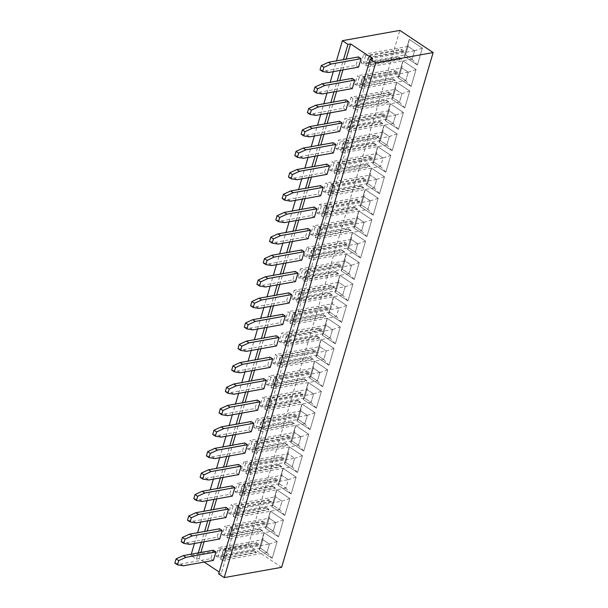 <?xml version="1.0" encoding="UTF-8"?>
<svg xmlns="http://www.w3.org/2000/svg" width="608" height="608" viewBox="0 0 608 608"><rect width="100%" height="100%" fill="white"/><g stroke="black" fill="none" stroke-linecap="round" stroke-linejoin="round"><path stroke-width="0.46" stroke-dasharray="3.04 2.28" d="M204.204 562.066L199.082 558.653L196.468 559.124L190.92 555.431L248.338 545.14L399.836 30.4M190.92 555.431L191.292 554.162M194.431 543.499L197.608 532.714M200.746 522.052L203.916 511.267M207.054 500.604L210.231 489.82M213.37 479.157L216.539 468.373M219.678 457.71L222.855 446.926M225.994 436.263L229.17 425.478M232.309 414.816L235.478 404.031M238.617 393.368L241.794 382.584M244.933 371.921L248.102 361.137M251.241 350.466L254.418 339.69M257.556 329.019L260.726 318.242M263.864 307.572L267.041 296.795M270.18 286.125L273.357 275.34M276.496 264.678L279.665 253.893M282.804 243.23L285.98 232.446M289.119 221.783L292.288 210.999M295.427 200.336L298.604 189.552M301.743 178.889L304.912 168.104M308.051 157.442L311.228 146.657M314.366 135.994L317.543 125.21M320.682 114.547L323.851 103.763M326.99 93.1L330.167 82.316M333.306 71.653L336.475 60.868M281.641 567.317L248.338 545.14M218.667 573.906L221.282 573.435L219.214 572.06M196.468 559.124L198.299 552.908M201.438 542.245L204.615 531.46M207.754 520.798L210.923 510.013M214.062 499.35L217.238 488.566M220.377 477.903L223.546 467.119M226.685 456.456L229.862 445.672M233.001 435.009L236.17 424.224M239.309 413.562L242.486 402.777M245.624 392.107L248.801 381.33M251.94 370.66L255.109 359.883M258.248 349.212L261.425 338.436M264.564 327.765L267.733 316.981M270.872 306.318L274.048 295.534M277.187 284.871L280.364 274.086M283.503 263.424L286.672 252.639M289.811 241.976L292.988 231.192M296.126 220.529L299.296 209.745M302.434 199.082L305.611 188.298M308.75 177.635L311.919 166.85M315.058 156.188L318.235 145.403M321.374 134.74L324.55 123.956M327.689 113.293L330.858 102.509M333.997 91.846L337.174 81.062M340.313 70.399L343.482 59.614M402.944 60.846L416.054 69.578L411.084 86.465L397.974 77.74L402.937 60.853L416.047 69.578L411.076 86.465L397.966 77.74L402.937 60.853L401.713 67.815L408.295 72.192L405.794 80.674L399.213 76.289L401.713 67.815M404.776 107.912L391.666 99.188L396.636 82.3L409.746 91.025L404.761 107.912L391.651 99.188L396.621 82.3L409.731 91.025L404.761 107.912L399.486 102.121L392.905 97.736L395.398 89.262L401.979 93.64L399.486 102.121L392.92 97.728L395.405 89.285L401.964 93.647L399.479 102.091L355.11 110.04L353.142 108.733L389.029 102.304L386.072 99.955L354.753 105.564L356.82 98.526L388.14 92.918L388.892 92.112L353.005 98.542L351.036 97.234L395.405 89.285M403.431 112.472L398.46 129.36L385.35 120.635L390.321 103.748L403.431 112.472L398.445 129.367L385.335 120.635L390.306 103.748L403.416 112.472L395.664 115.087L393.171 123.568L386.589 119.183L389.09 110.709L395.664 115.087L393.163 123.538L386.612 119.176L389.097 110.732L395.648 115.094L351.28 123.044L348.794 131.488L346.826 130.18L382.713 123.751L379.757 121.402L348.437 127.011L350.512 119.974L381.832 114.365L382.576 113.559L346.689 119.989L344.728 118.682L389.097 110.732M390.807 155.367L385.837 172.254L372.727 163.529L377.697 146.642L390.807 155.367L385.822 172.262L372.712 163.529L377.682 146.642L390.792 155.374L383.04 157.981L380.547 166.463L373.966 162.078L376.458 153.604L383.04 157.981M384.013 125.195L397.123 133.92L392.152 150.807L379.042 142.082L383.998 125.195L397.108 133.927L392.137 150.814L379.027 142.082L383.998 125.195L382.774 132.156L389.356 136.534L386.863 145.016L380.281 140.63L382.774 132.156L389.34 136.542L386.855 144.993L380.296 140.623L382.782 132.179L338.413 140.129L340.381 141.436L376.268 135.006L378.89 136.754L343.003 143.184L344.972 144.491L342.486 152.935L340.518 151.628L376.405 145.198L373.441 142.85L342.129 148.458L344.196 141.421L375.516 135.812L376.268 135.006M352.45 232.431L365.56 241.163L360.59 258.05L347.48 249.318L352.435 232.431L365.545 241.163L360.574 258.05L347.464 249.318L352.435 232.431L351.211 239.392L357.793 243.778L355.3 252.252L348.718 247.874L351.211 239.392M366.898 236.603L353.788 227.871L358.758 210.984L371.868 219.708L366.89 236.603L353.78 227.871L358.75 210.984L371.86 219.716L366.89 236.603L361.608 230.804L355.026 226.427L357.527 217.945L364.108 222.33L361.608 230.804M366.411 184.976L371.382 168.089L384.492 176.814L379.521 193.701L366.404 184.976L371.374 168.089L384.484 176.822L379.514 193.709L366.404 184.976L367.658 183.525L370.15 175.051L376.732 179.436L374.232 187.91L367.658 183.525M360.103 206.424L365.074 189.536L378.184 198.261L373.213 215.148L360.088 206.424L365.058 189.536L378.168 198.269L373.198 215.156L360.088 206.424L361.342 204.972L363.835 196.498L370.416 200.883L367.924 209.357L361.342 204.972L363.842 196.521L370.401 200.891L367.916 209.334L361.357 204.964L316.988 212.914L319.474 204.47L321.442 205.778L357.329 199.356L359.951 201.096L324.064 207.526L326.032 208.833L323.547 217.276L321.579 215.969L357.466 209.54L354.51 207.191L323.19 212.8L325.257 205.762L356.577 200.154L357.329 199.356M339.826 275.325L352.936 284.058L347.966 300.945L334.856 292.212L339.826 275.325L352.921 284.058L347.951 300.945L334.841 292.212L339.811 275.325L338.588 282.287L345.169 286.672L342.676 295.146L336.095 290.768L338.588 282.287L345.146 286.68L342.661 295.123L336.11 290.761L338.595 282.317L294.226 290.259L296.195 291.574L332.082 285.144L334.704 286.892L298.817 293.314L300.785 294.629L298.3 303.073L296.332 301.758L332.219 295.336L329.255 292.98L297.943 298.589L300.01 291.551L331.33 285.942L332.082 285.144M359.244 262.61L354.274 279.498L341.164 270.765L346.134 253.878L359.244 262.61L354.259 279.498L341.149 270.765L346.119 253.878L359.229 262.61L351.477 265.225L348.984 273.699L342.403 269.321L344.903 260.84L351.477 265.225L348.977 273.676L342.426 269.314L344.911 260.87L351.462 265.232L307.093 273.174L304.608 281.626L302.64 280.311L338.527 273.881L335.57 271.533L304.251 277.142L306.326 270.104L337.638 264.495L338.39 263.697L302.503 270.119L300.542 268.812L344.911 260.87M278.525 536.864L265.415 528.139L270.385 511.252L283.495 519.977L278.51 536.872L265.4 528.139L270.37 511.252L283.48 519.984L278.51 536.872L273.235 531.073L266.654 526.688L269.154 518.214L275.736 522.591L273.235 531.073M271.73 506.692L276.701 489.805L289.811 498.53L284.84 515.417L271.715 506.692L276.686 489.805L289.796 498.537L284.825 515.424L271.715 506.692L272.969 505.24L275.462 496.766L282.044 501.144L279.551 509.626L272.969 505.24M278.038 485.245L283.009 468.358L296.119 477.082L291.148 493.97L278.031 485.245L283.001 468.358L296.111 477.082L291.141 493.977L278.031 485.245L279.277 483.793L281.778 475.319L288.359 479.697L285.859 488.178L279.277 483.793M289.324 446.91L302.434 455.635L297.464 472.522L284.354 463.798L289.309 446.91L302.419 455.635L297.449 472.53L284.339 463.798L289.309 446.91L288.086 453.872L294.667 458.25L292.174 466.731L285.593 462.346L288.086 453.872M303.293 399.448L308.264 382.561L321.374 391.294L316.403 408.181L303.278 399.456L308.248 382.569L321.358 391.294L316.388 408.181L303.278 399.456L304.532 398.004L307.025 389.53L313.606 393.908L311.114 402.39L304.532 398.004L307.032 389.553L313.591 393.916L311.106 402.359L304.547 397.997L260.178 405.946L262.664 397.503L264.632 398.81L300.519 392.38L303.141 394.128L267.254 400.558L269.222 401.865L266.737 410.309L264.769 409.002L300.656 402.572L297.692 400.216L266.38 405.825L268.447 398.795L299.767 393.178L300.519 392.38M301.948 404.008L315.058 412.741L310.088 429.628L296.978 420.903L301.933 404.016L315.043 412.741L310.072 429.628L296.962 420.903L301.933 404.016L300.709 410.978L307.291 415.355L304.798 423.837L298.216 419.452L300.709 410.978M295.632 425.456L308.742 434.188L303.772 451.075L290.662 442.35L295.625 425.463L308.735 434.188L303.764 451.075L290.654 442.35L295.625 425.463L294.401 432.425L300.983 436.802L298.49 445.284L291.908 440.899L294.401 432.425M329.027 365.286L315.917 356.554L320.887 339.667L333.997 348.399L329.027 365.286L315.902 356.562L320.872 339.674L333.982 348.399L329.012 365.286L323.737 359.488L317.156 355.11L319.648 346.628L326.23 351.014L323.737 359.488L317.171 355.102L319.656 346.659L326.215 351.021L323.73 359.465L279.361 367.414L277.392 366.1L313.28 359.678L310.323 357.322L279.004 362.93L281.071 355.893L312.39 350.284L313.143 349.486L277.256 355.916L275.287 354.601L319.656 346.659M322.711 386.734L309.601 378.001L314.572 361.114L327.682 369.846L322.696 386.734L309.586 378.009L314.556 361.122L327.666 369.846L322.696 386.734L317.422 380.942L310.84 376.557L313.34 368.076L319.922 372.461L317.422 380.942M328.54 313.66L333.511 296.772L346.621 305.505L341.65 322.392L328.525 313.667L333.496 296.772L346.606 305.505L341.635 322.392L328.525 313.667L329.779 312.216L332.272 303.734L338.854 308.119L336.361 316.593L329.779 312.216M340.305 326.952L335.335 343.839L322.225 335.107L327.195 318.22L340.305 326.952L335.327 343.839L322.217 335.114L327.188 318.22L340.298 326.952L332.546 329.566L330.045 338.04L323.464 333.663L325.964 325.181L332.546 329.566L330.038 338.018L323.486 333.655L325.972 325.212L332.523 329.574L288.154 337.524L285.669 345.967L283.708 344.652L319.595 338.23L316.631 335.874L285.312 341.483L287.386 334.446L318.706 328.837L319.458 328.039L283.571 334.468L281.603 333.154L325.972 325.212M272.217 558.311L259.107 549.586L264.077 532.699L277.187 541.424L272.202 558.319L259.092 549.586L264.062 532.699L277.172 541.432L272.202 558.319L266.927 552.52L260.346 548.135L262.838 539.661L269.42 544.046L266.927 552.52M417.4 65.018L404.29 56.286L409.26 39.398L422.37 48.131L417.384 65.018L404.274 56.293L409.245 39.406L422.355 48.131L417.384 65.018L412.11 59.227L405.528 54.842L408.021 46.368L414.603 50.745L412.11 59.227M372.78 58.695L221.282 573.435M199.082 558.653L200.906 552.444M204.045 541.774L207.222 530.997M210.36 520.326L213.537 509.55M216.676 498.879L219.845 488.095M222.984 477.432L226.161 466.648M229.3 455.985L232.469 445.2M235.608 434.538L238.784 423.753M241.923 413.09L245.092 402.306M248.231 391.643L251.408 380.859M254.547 370.196L257.724 359.412M260.862 348.749L264.032 337.964M267.17 327.302L270.347 316.517M273.486 305.854L276.655 295.07M279.794 284.407L282.971 273.623M286.11 262.96L289.286 252.176M292.425 241.513L295.594 230.728M298.733 220.058L301.91 209.281M305.049 198.611L308.218 187.834M311.357 177.164L314.534 166.387M317.672 155.716L320.842 144.932M323.98 134.269L327.157 123.485M330.296 112.822L333.473 102.038M336.612 91.375L339.781 80.59M342.92 69.928L346.096 59.143M301.112 134.155L307.017 135.098L337.03 129.717L339.515 121.273M307.428 112.708L313.333 113.643L343.345 108.27L345.83 99.826M313.736 91.253L319.641 92.196L349.653 86.822L352.138 78.379M288.488 177.05L294.394 177.992L324.406 172.611L326.891 164.168M294.804 155.602L300.702 156.545L330.722 151.164L333.207 142.72M282.173 198.497L288.078 199.439L318.09 194.058L320.576 185.615M250.618 305.733L256.515 306.675L286.528 301.302L289.013 292.858M263.241 262.838L269.139 263.781L299.159 258.408L301.644 249.964M256.926 284.286L262.831 285.228L292.843 279.855L295.328 271.411M269.549 241.391L275.454 242.334L305.467 236.96L307.952 228.509M275.865 219.944L281.77 220.886L311.782 215.506L314.268 207.062M244.302 327.18L250.207 328.122L280.22 322.749L282.705 314.306M174.868 563.107L180.766 564.049L210.786 558.668L213.271 550.225M181.176 541.66L187.082 542.602L217.094 537.221L219.579 528.778M187.492 520.212L193.397 521.155L223.41 515.774L225.895 507.33M200.116 477.318L206.021 478.26L236.033 472.88L238.518 464.436M193.8 498.765L199.705 499.708L229.718 494.327L232.203 485.883M219.055 412.969L224.952 413.911L254.972 408.538L257.458 400.094M212.739 434.416L218.644 435.358L248.657 429.985L251.142 421.542M206.424 455.863L212.329 456.806L242.341 451.432L244.826 442.989M237.986 348.627L243.892 349.57L273.904 344.196L276.389 335.753M231.678 370.074L237.584 371.017L267.596 365.644L270.081 357.2M225.363 391.522L231.268 392.464L261.28 387.091L263.766 378.647M320.051 69.806L325.956 70.748L355.969 65.375L358.454 56.932M409.746 91.025L401.979 93.64L357.595 101.597L355.11 110.04M396.636 82.3L395.398 89.262M398.46 129.36L393.171 123.568M390.321 103.748L389.09 110.709M385.35 120.635L386.589 119.183M385.837 172.254L380.547 166.463M372.727 163.529L373.966 162.078M397.123 133.92L389.356 136.534L344.972 144.491M379.042 142.082L380.281 140.63M392.152 150.807L386.863 145.016M379.521 193.701L374.232 187.91M378.184 198.261L370.416 200.883M352.936 284.058L345.169 286.672L300.785 294.629M346.134 253.878L344.903 260.84M265.415 528.139L266.654 526.688M276.701 489.805L275.462 496.766L282.028 501.159L279.543 509.603L272.984 505.233L275.47 496.789L231.101 504.739L233.069 506.046L268.956 499.616L271.578 501.364L235.691 507.794L237.66 509.101L235.174 517.545L233.206 516.238L269.093 509.808L266.137 507.46L234.817 513.068L236.884 506.031L268.204 500.422L268.956 499.616M284.84 515.417L279.551 509.626M289.811 498.53L282.044 501.144L237.66 509.101M283.009 468.358L281.778 475.319M296.119 477.082L288.359 479.697L285.851 488.148L279.3 483.786L281.785 475.342L288.336 479.704L243.968 487.654L241.482 496.098L239.522 494.79L275.401 488.361L272.445 486.012L241.125 491.621L243.2 484.584L274.52 478.975L275.264 478.169L239.385 484.599L237.416 483.292L281.785 475.342M302.434 455.635L294.667 458.25L292.167 466.701L285.608 462.338L288.093 453.895L294.652 458.257L250.283 466.207L247.798 474.65L245.83 473.343L281.717 466.914L278.76 464.565L247.441 470.174L249.508 463.136L280.828 457.528L281.58 456.722L245.693 463.152L243.724 461.844L288.093 453.895M308.264 382.561L307.025 389.53L262.664 397.503M315.917 356.554L317.156 355.11M309.601 378.001L310.84 376.557M333.511 296.772L332.272 303.734M341.65 322.392L336.361 316.593M346.621 305.505L338.854 308.119M335.335 343.839L330.045 338.04M322.225 335.107L323.464 333.663M259.107 549.586L260.346 548.135M339.652 131.465L337.03 129.717M345.967 110.018L343.345 108.27M352.275 88.57L349.653 86.822M327.028 174.359L324.406 172.611M333.344 152.912L330.722 151.164M320.712 195.806L318.09 194.058M289.15 303.042L286.528 301.302M301.781 260.148L299.159 258.408M295.465 281.595L292.843 279.855M308.089 238.701L305.467 236.96M314.404 217.254L311.782 215.506M282.842 324.49L280.22 322.749M213.408 560.416L210.786 558.668M219.716 538.969L217.094 537.221M226.032 517.522L223.41 515.774M238.655 474.628L236.033 472.88M232.34 496.075L229.718 494.327M257.594 410.286L254.972 408.538M251.279 431.733L248.657 429.985M244.963 453.18L242.341 451.432M276.526 345.944L273.904 344.196M270.218 367.392L267.596 365.644M263.902 388.839L261.28 387.091M358.591 67.123L355.969 65.375M416.047 69.578L408.295 72.192M397.966 77.74L399.213 76.289M411.076 86.465L405.794 80.674M391.651 99.188L392.905 97.736L348.551 105.678L351.036 97.234M377.682 146.642L376.458 153.604M365.545 241.163L357.793 243.778M347.464 249.318L348.718 247.874L351.219 239.415L357.778 243.785L355.292 252.229L348.734 247.866L304.365 255.808L306.85 247.365L308.818 248.672L344.706 242.25L347.328 243.99L311.44 250.42L313.409 251.727L310.924 260.171L308.955 258.864L344.842 252.434L341.886 250.086L310.566 255.694L312.634 248.657L343.953 243.048L344.706 242.25M360.574 258.05L355.3 252.252L310.924 260.171M353.78 227.871L355.026 226.427M371.86 219.716L364.108 222.33M358.75 210.984L357.527 217.945M371.374 168.089L370.15 175.051L376.709 179.444L374.224 187.887L367.673 183.517L370.158 175.074L325.789 183.023L327.758 184.33L363.645 177.901L366.267 179.649L330.38 186.078L332.34 187.386L329.855 195.829L327.894 194.522L363.782 188.092L360.818 185.744L329.498 191.353L331.573 184.315L362.892 178.706L363.645 177.901M384.484 176.822L376.732 179.436M365.058 189.536L363.835 196.498M373.198 215.156L367.924 209.357L323.547 217.276M334.841 292.212L336.095 290.768L291.741 298.703L294.226 290.259M347.951 300.945L342.676 295.146M354.259 279.498L348.984 273.699M341.149 270.765L342.403 269.321L298.057 277.256L300.542 268.812M283.48 519.984L275.736 522.591M270.37 511.252L269.154 518.214M291.141 493.977L285.859 488.178M284.339 463.798L285.593 462.346L241.239 470.288L243.724 461.844M297.449 472.53L292.174 466.731L247.798 474.65M316.388 408.181L311.114 402.39M321.358 391.294L313.606 393.908M315.043 412.741L307.291 415.355M296.962 420.903L298.216 419.452L300.724 411L307.276 415.363L304.79 423.806L298.239 419.444L253.87 427.394L256.356 418.95L258.316 420.257L294.204 413.828L296.826 415.576L260.938 422.005L262.907 423.312L260.422 431.756L258.453 430.449L294.34 424.019L291.384 421.663L260.064 427.28L262.139 420.242L293.451 414.633L294.204 413.828M310.072 429.628L304.798 423.837M308.735 434.188L300.983 436.802M290.654 442.35L291.908 440.899M303.764 451.075L298.49 445.284M333.982 348.399L326.23 351.014L281.846 358.971L279.361 367.414M320.872 339.674L319.648 346.628M327.666 369.846L319.922 372.461M314.556 361.122L313.34 368.076M327.188 318.22L325.964 325.181M277.172 541.432L269.42 544.046L266.92 552.497L260.361 548.127L262.846 539.684L269.405 544.054L225.036 551.996L222.551 560.439L220.582 559.132L256.47 552.702L253.506 550.354L222.194 555.963L224.261 548.925L255.58 543.316L256.333 542.518L220.446 548.94L218.477 547.633L262.846 539.684L264.062 532.699M404.274 56.293L405.528 54.842L408.029 46.39L414.588 50.753L412.102 59.196L405.544 54.834L361.175 62.784L363.66 54.34L365.628 55.647L401.516 49.218L404.138 50.966L368.25 57.395L370.219 58.702L367.734 67.146L365.765 65.839L401.652 59.409L398.696 57.053L367.376 62.662L369.444 55.632L400.763 50.023L401.516 49.218M422.355 48.131L414.603 50.745M409.245 39.406L408.021 46.368M309.639 136.838L307.017 135.098M315.955 115.391L313.333 113.643M322.263 93.944L319.641 92.196M297.016 179.732L294.394 177.992M303.324 158.285L300.702 156.545M290.7 201.18L288.078 199.439M259.137 308.423L256.515 306.675M271.761 265.529L269.139 263.781M265.453 286.976L262.831 285.228M278.076 244.082L275.454 242.334M284.392 222.634L281.77 220.886M252.829 329.87L250.207 328.122M183.388 565.79L180.766 564.049M189.704 544.342L187.082 542.602M196.019 522.895L193.397 521.155M208.643 480.001L206.021 478.26M202.327 501.448L199.705 499.708M227.574 415.659L224.952 413.911M221.266 437.106L218.644 435.358M214.951 458.554L212.329 456.806M246.514 351.318L243.892 349.57M240.206 372.765L237.584 371.017M233.89 394.212L231.268 392.464M328.578 72.496L325.956 70.748M405.787 80.644L399.236 76.281L401.721 67.838L408.272 72.2L405.787 80.644L361.418 88.593L359.457 87.286L395.337 80.856L392.38 78.5L361.061 84.117L363.136 77.079L394.455 71.47L395.2 70.665L359.32 77.094L357.352 75.787L401.721 67.838M380.54 166.44L373.981 162.07L376.466 153.626L383.025 157.996L380.54 166.44L336.171 174.382L334.202 173.075L370.09 166.645L367.133 164.297L335.814 169.906L337.881 162.868L369.2 157.259L369.953 156.454L334.066 162.883L332.105 161.576L376.466 153.626M361.6 230.782L355.049 226.412L357.534 217.968L364.086 222.338L361.6 230.782L317.232 238.724L315.271 237.416L351.15 230.987L348.194 228.638L316.874 234.247L318.949 227.21L350.269 221.601L351.014 220.803L315.134 227.225L313.166 225.918L357.534 217.968M273.228 531.05L266.676 526.68L269.162 518.236L275.713 522.606L273.228 531.05L228.859 538.992L226.89 537.685L262.778 531.255L259.821 528.907L228.502 534.516L230.576 527.478L261.896 521.869L262.641 521.064L226.754 527.493L224.793 526.186L269.162 518.236M298.475 445.254L291.924 440.891L294.409 432.448L300.96 436.81L298.475 445.254L254.114 453.203L252.145 451.896L288.032 445.466L285.068 443.11L253.749 448.727L255.824 441.689L287.143 436.08L287.896 435.275L252.008 441.704L250.04 440.397L294.409 432.448M317.414 380.912L310.863 376.55L313.348 368.106L319.899 372.468L317.414 380.912L273.045 388.862L271.084 387.554L306.964 381.125L304.008 378.769L272.688 384.378L274.763 377.348L306.082 371.731L306.827 370.933L270.948 377.363L268.979 376.048L313.348 368.106M336.353 316.57L329.794 312.208L332.28 303.764L338.838 308.127L336.353 316.57L291.984 324.52L290.016 323.205L325.903 316.783L322.947 314.427L291.627 320.036L293.694 312.998L325.014 307.39L325.766 306.592L289.879 313.021L287.918 311.706L332.28 303.764M399.236 76.281L354.867 84.231L357.352 75.787M392.715 79.108L356.835 85.538L354.867 84.231M408.272 72.2L363.903 80.15L361.418 88.593M395.337 80.856L395.002 80.248L363.683 85.857L365.758 78.82L397.077 73.211L397.822 72.413L361.942 78.842L363.903 80.15M397.822 72.413L395.2 70.665M386.407 100.556L350.52 106.985L348.551 105.678M389.029 102.304L388.694 101.696L357.375 107.304L359.442 100.267L390.762 94.658L391.514 93.86L355.627 100.29L357.595 101.597M391.514 93.86L388.892 92.112M393.163 123.538L348.794 131.488M386.612 119.176L342.243 127.125L344.728 118.682M380.091 122.003L344.204 128.432L342.243 127.125M382.713 123.751L382.379 123.143L351.059 128.752L353.134 121.722L384.454 116.105L385.198 115.307L349.311 121.737L351.28 123.044M385.198 115.307L382.576 113.559M373.981 162.07L329.62 170.02L332.105 161.576M367.468 164.897L331.58 171.327L329.62 170.02M383.025 157.996L338.656 165.938L336.171 174.382M370.09 166.645L369.755 166.037L338.436 171.654L340.503 164.616L371.822 159.007L372.575 158.202L336.688 164.631L338.656 165.938M372.575 158.202L369.953 156.454M386.855 144.993L342.486 152.935M380.296 140.623L335.928 148.572L338.413 140.129M373.783 143.45L337.896 149.88L335.928 148.572M342.22 250.694L306.333 257.116L304.365 255.808M357.778 243.785L313.409 251.727M351.219 239.415L306.85 247.365M355.049 226.412L310.68 234.361L313.166 225.918M348.528 229.246L312.649 235.668L310.68 234.361M364.086 222.338L319.717 230.28L317.232 238.724M351.15 230.987L350.816 230.386L319.496 235.995L321.571 228.958L352.891 223.349L353.636 222.543L317.756 228.973L319.717 230.28M353.636 222.543L351.014 220.803M374.224 187.887L329.855 195.829M367.673 183.517L323.304 191.467L325.789 183.023M361.16 186.352L325.272 192.774L323.304 191.467M376.709 179.444L332.34 187.386M354.844 207.799L318.957 214.221L316.988 212.914M370.401 200.891L326.032 208.833M363.842 196.521L319.474 204.47M342.661 295.123L298.3 303.073M329.597 293.588L293.71 300.018L291.741 298.703M348.977 273.676L304.608 281.626M335.905 272.141L300.018 278.57L298.057 277.256M338.527 273.881L338.192 273.281L306.873 278.89L308.948 271.852L340.26 266.243L341.012 265.438L305.125 271.867L307.093 273.174M341.012 265.438L338.39 263.697M266.676 526.68L222.308 534.63L224.793 526.186M260.156 529.515L224.268 535.937L222.308 534.63M275.713 522.606L231.344 530.548L228.859 538.992M262.778 531.255L262.443 530.647L231.124 536.264L233.198 529.226L264.518 523.617L265.263 522.812L229.376 529.241L231.344 530.548M265.263 522.812L262.641 521.064M279.543 509.603L235.174 517.545M272.984 505.233L228.616 513.182L231.101 504.739M266.471 508.06L230.584 514.49L228.616 513.182M285.851 488.148L241.482 496.098M279.3 483.786L234.931 491.735L237.416 483.292M272.779 486.613L236.9 493.042L234.931 491.735M275.401 488.361L275.067 487.753L243.747 493.362L245.822 486.332L277.142 480.715L277.886 479.917L242.007 486.347L243.968 487.654M277.886 479.917L275.264 478.169M279.095 465.166L243.208 471.595L241.239 470.288M281.717 466.914L281.382 466.306L250.063 471.914L252.13 464.877L283.45 459.268L284.202 458.47L248.315 464.9L250.283 466.207M284.202 458.47L281.58 456.722M311.106 402.359L266.737 410.309M298.034 400.824L262.147 407.254L260.178 405.946M313.591 393.916L269.222 401.865M304.79 423.806L260.422 431.756M291.718 422.271L255.831 428.701L253.87 427.394M307.276 415.363L262.907 423.312M300.724 411L256.356 418.95M291.924 440.891L247.555 448.841L250.04 440.397M285.41 443.718L249.523 450.148L247.555 448.841M300.96 436.81L256.599 444.76L254.114 453.203M288.032 445.466L287.69 444.858L256.371 450.467L258.446 443.43L289.765 437.821L290.518 437.023L254.63 443.452L256.599 444.76M290.518 437.023L287.896 435.275M317.171 355.102L272.802 363.044L275.287 354.601M310.658 357.93L274.77 364.359L272.802 363.044M313.28 359.678L312.945 359.07L281.626 364.678L283.693 357.641L315.012 352.032L315.765 351.234L279.878 357.656L281.846 358.971M315.765 351.234L313.143 349.486M310.863 376.55L266.494 384.499L268.979 376.048M304.342 379.377L268.462 385.806L266.494 384.499M319.899 372.468L275.53 380.418L273.045 388.862M306.964 381.125L306.63 380.517L275.31 386.126L277.385 379.088L308.704 373.479L309.449 372.681L273.57 379.103L275.53 380.418M309.449 372.681L306.827 370.933M329.794 312.208L285.433 320.15L287.918 311.706M323.281 315.035L287.394 321.465L285.433 320.15M338.838 308.127L294.47 316.076L291.984 324.52M325.903 316.783L325.569 316.175L294.249 321.784L296.316 314.746L327.636 309.138L328.388 308.34L292.501 314.762L294.47 316.076M328.388 308.34L325.766 306.592M330.038 338.018L285.669 345.967M323.486 333.655L279.118 341.597L281.603 333.154M316.973 336.482L281.086 342.912L279.118 341.597M319.595 338.23L319.253 337.622L287.934 343.231L290.008 336.194L321.328 330.585L322.08 329.787L286.193 336.209L288.154 337.524M322.08 329.787L319.458 328.039M266.92 552.497L222.551 560.439M260.361 548.127L215.992 556.077L218.477 547.633M253.848 550.962L217.96 557.384L215.992 556.077M256.47 552.702L256.128 552.102L224.816 557.711L226.883 550.673L258.202 545.064L258.955 544.259L223.068 550.688L225.036 551.996M258.955 544.259L256.333 542.518M412.102 59.196L367.734 67.146M399.03 57.661L363.143 64.091L361.175 62.784M414.588 50.753L370.219 58.702M408.029 46.39L363.66 54.34M361.942 78.842L359.457 87.286M395.002 80.248L392.38 78.5M356.835 85.538L359.32 77.094M397.077 73.211L394.455 71.47M355.627 100.29L353.142 108.733M388.694 101.696L386.072 99.955M350.52 106.985L353.005 98.542M390.762 94.658L388.14 92.918M349.311 121.737L346.826 130.18M382.379 123.143L379.757 121.402M344.204 128.432L346.689 119.989M384.454 116.105L381.832 114.365M336.688 164.631L334.202 173.075M369.755 166.037L367.133 164.297M331.58 171.327L334.066 162.883M371.822 159.007L369.2 157.259M343.003 143.184L340.518 151.628M376.405 145.198L376.063 144.59L344.751 150.199L346.818 143.169L378.138 137.552L378.89 136.754M376.063 144.59L373.441 142.85M337.896 149.88L340.381 141.436M378.138 137.552L375.516 135.812M311.44 250.42L308.955 258.864M344.842 252.434L344.508 251.834L313.188 257.442L315.256 250.405L346.575 244.796L347.328 243.99M344.508 251.834L341.886 250.086M306.333 257.116L308.818 248.672M346.575 244.796L343.953 243.048M317.756 228.973L315.271 237.416M350.816 230.386L348.194 228.638M312.649 235.668L315.134 227.225M352.891 223.349L350.269 221.601M330.38 186.078L327.894 194.522M363.782 188.092L363.44 187.484L332.12 193.101L334.195 186.063L365.514 180.454L366.267 179.649M363.44 187.484L360.818 185.744M325.272 192.774L327.758 184.33M365.514 180.454L362.892 178.706M324.064 207.526L321.579 215.969M357.466 209.54L357.132 208.939L325.812 214.548L327.879 207.51L359.199 201.902L359.951 201.096M357.132 208.939L354.51 207.191M318.957 214.221L321.442 205.778M359.199 201.902L356.577 200.154M298.817 293.314L296.332 301.758M332.219 295.336L331.877 294.728L300.565 300.337L302.632 293.299L333.952 287.69L334.704 286.892M331.877 294.728L329.255 292.98M293.71 300.018L296.195 291.574M333.952 287.69L331.33 285.942M305.125 271.867L302.64 280.311M338.192 273.281L335.57 271.533M300.018 278.57L302.503 270.119M340.26 266.243L337.638 264.495M229.376 529.241L226.89 537.685M262.443 530.647L259.821 528.907M224.268 535.937L226.754 527.493M264.518 523.617L261.896 521.869M235.691 507.794L233.206 516.238M269.093 509.808L268.759 509.2L237.439 514.809L239.506 507.779L270.826 502.17L271.578 501.364M268.759 509.2L266.137 507.46M230.584 514.49L233.069 506.046M270.826 502.17L268.204 500.422M242.007 486.347L239.522 494.79M275.067 487.753L272.445 486.012M236.9 493.042L239.385 484.599M277.142 480.715L274.52 478.975M248.315 464.9L245.83 473.343M281.382 466.306L278.76 464.565M243.208 471.595L245.693 463.152M283.45 459.268L280.828 457.528M267.254 400.558L264.769 409.002M300.656 402.572L300.314 401.964L269.002 407.573L271.069 400.535L302.389 394.926L303.141 394.128M300.314 401.964L297.692 400.216M262.147 407.254L264.632 398.81M302.389 394.926L299.767 393.178M260.938 422.005L258.453 430.449M294.34 424.019L294.006 423.411L262.686 429.02L264.761 421.982L296.073 416.374L296.826 415.576M294.006 423.411L291.384 421.663M255.831 428.701L258.316 420.257M296.073 416.374L293.451 414.633M254.63 443.452L252.145 451.896M287.69 444.858L285.068 443.11M249.523 450.148L252.008 441.704M289.765 437.821L287.143 436.08M279.878 357.656L277.392 366.1M312.945 359.07L310.323 357.322M274.77 364.359L277.256 355.916M315.012 352.032L312.39 350.284M273.57 379.103L271.084 387.554M306.63 380.517L304.008 378.769M268.462 385.806L270.948 377.363M308.704 373.479L306.082 371.731M292.501 314.762L290.016 323.205M325.569 316.175L322.947 314.427M287.394 321.465L289.879 313.021M327.636 309.138L325.014 307.39M286.193 336.209L283.708 344.652M319.253 337.622L316.631 335.874M281.086 342.912L283.571 334.468M321.328 330.585L318.706 328.837M223.068 550.688L220.582 559.132M256.128 552.102L253.506 550.354M217.96 557.384L220.446 548.94M258.202 545.064L255.58 543.316M368.25 57.395L365.765 65.839M401.652 59.409L401.318 58.801L369.998 64.41L372.066 57.372L403.385 51.764L404.138 50.966M401.318 58.801L398.696 57.053M363.143 64.091L365.628 55.647M403.385 51.764L400.763 50.023M363.683 85.857L361.061 84.117M365.758 78.82L363.136 77.079M357.375 107.304L354.753 105.564M359.442 100.267L356.82 98.526M351.059 128.752L348.437 127.011M353.134 121.722L350.512 119.974M338.436 171.654L335.814 169.906M340.503 164.616L337.881 162.868M344.751 150.199L342.129 148.458M346.818 143.169L344.196 141.421M313.188 257.442L310.566 255.694M315.256 250.405L312.634 248.657M319.496 235.995L316.874 234.247M321.571 228.958L318.949 227.21M332.12 193.101L329.498 191.353M334.195 186.063L331.573 184.315M325.812 214.548L323.19 212.8M327.879 207.51L325.257 205.762M300.565 300.337L297.943 298.589M302.632 293.299L300.01 291.551M306.873 278.89L304.251 277.142M308.948 271.852L306.326 270.104M231.124 536.264L228.502 534.516M233.198 529.226L230.576 527.478M237.439 514.809L234.817 513.068M239.506 507.779L236.884 506.031M243.747 493.362L241.125 491.621M245.822 486.332L243.2 484.584M250.063 471.914L247.441 470.174M252.13 464.877L249.508 463.136M269.002 407.573L266.38 405.825M271.069 400.535L268.447 398.795M262.686 429.02L260.064 427.28M264.761 421.982L262.139 420.242M256.371 450.467L253.749 448.727M258.446 443.43L255.824 441.689M281.626 364.678L279.004 362.93M283.693 357.641L281.071 355.893M275.31 386.126L272.688 384.378M277.385 379.088L274.763 377.348M294.249 321.784L291.627 320.036M296.316 314.746L293.694 312.998M287.934 343.231L285.312 341.483M290.008 336.194L287.386 334.446M224.816 557.711L222.194 555.963M226.883 550.673L224.261 548.925M369.998 64.41L367.376 62.662M372.066 57.372L369.444 55.632"/><path stroke-width="0.91" d="M336.475 60.868L342.418 40.683L399.836 30.4L433.132 52.569L281.641 567.317L224.223 577.6L218.667 573.906L370.166 59.158L375.714 62.86L433.132 52.569M191.292 554.162L194.431 543.499M197.608 532.714L200.746 522.052M203.916 511.267L207.054 500.604M210.231 489.82L213.37 479.157M216.539 468.373L219.678 457.71M222.855 446.926L225.994 436.263M229.17 425.478L232.309 414.816M235.478 404.031L238.617 393.368M241.794 382.584L244.933 371.921M248.102 361.137L251.241 350.466M254.418 339.69L257.556 329.019M260.726 318.242L263.864 307.572M267.041 296.795L270.18 286.125M273.357 275.34L276.496 264.678M279.665 253.893L282.804 243.23M285.98 232.446L289.119 221.783M292.288 210.999L295.427 200.336M298.604 189.552L301.743 178.889M304.912 168.104L308.051 157.442M311.228 146.657L314.366 135.994M317.543 125.21L320.682 114.547M323.851 103.763L326.99 93.1M330.167 82.316L333.306 71.653M219.214 572.06L204.204 562.066M342.418 40.683L347.966 44.376L350.58 43.913L372.78 58.695L370.166 59.158M198.299 552.908L201.438 542.245M204.615 531.46L207.754 520.798M210.923 510.013L214.062 499.35M217.238 488.566L220.377 477.903M223.546 467.119L226.685 456.456M229.862 445.672L233.001 435.009M236.17 424.224L239.309 413.562M242.486 402.777L245.624 392.107M248.801 381.33L251.94 370.66M255.109 359.883L258.248 349.212M261.425 338.436L264.564 327.765M267.733 316.981L270.872 306.318M274.048 295.534L277.187 284.871M280.364 274.086L283.503 263.424M286.672 252.639L289.811 241.976M292.988 231.192L296.126 220.529M299.296 209.745L302.434 199.082M305.611 188.298L308.75 177.635M311.919 166.85L315.058 156.188M318.235 145.403L321.374 134.74M324.55 123.956L327.689 113.293M330.858 102.509L333.997 91.846M337.174 81.062L340.313 70.399M343.482 59.614L347.966 44.376M375.714 62.86L224.223 577.6M200.906 552.444L204.045 541.774M207.222 530.997L210.36 520.326M213.537 509.55L216.676 498.879M219.845 488.095L222.984 477.432M226.161 466.648L229.3 455.985M232.469 445.2L235.608 434.538M238.784 423.753L241.923 413.09M245.092 402.306L248.231 391.643M251.408 380.859L254.547 370.196M257.724 359.412L260.862 348.749M264.032 337.964L267.17 327.302M270.347 316.517L273.486 305.854M276.655 295.07L279.794 284.407M282.971 273.623L286.11 262.96M289.286 252.176L292.425 241.513M295.594 230.728L298.733 220.058M301.91 209.281L305.049 198.611M308.218 187.834L311.357 177.164M314.534 166.387L317.672 155.716M320.842 144.932L323.98 134.269M327.157 123.485L330.296 112.822M333.473 102.038L336.612 91.375M339.781 80.59L342.92 69.928M346.096 59.143L350.58 43.913M342.137 123.021L339.652 131.465L309.639 136.838L303.734 135.896L301.112 134.155L302.358 129.93L309.502 126.654L339.515 121.273L342.137 123.021L312.124 128.394L304.98 131.678L303.734 135.896M348.452 101.574L345.967 110.018L315.955 115.391L310.05 114.448L307.428 112.708L308.666 108.482L315.818 105.199L345.83 99.826L348.452 101.574L318.44 106.947L311.288 110.23L310.05 114.448M354.76 80.127L352.275 88.57L322.263 93.944L316.358 93.001L313.736 91.253L314.982 87.035L322.126 83.752L352.138 78.379L354.76 80.127L324.748 85.5L317.604 88.783L316.358 93.001M329.513 165.916L327.028 174.359L297.016 179.732L291.11 178.79L288.488 177.05L289.735 172.824L296.879 169.548L326.891 164.168L329.513 165.916L299.501 171.289L292.357 174.572L291.11 178.79M335.829 144.468L333.344 152.912L303.324 158.285L297.426 157.343L294.804 155.602L296.043 151.377L303.187 148.101L333.207 142.72L335.829 144.468L305.809 149.842L298.665 153.125L297.426 157.343M323.198 187.363L320.712 195.806L290.7 201.18L284.795 200.237L282.173 198.497L283.419 194.271L290.563 190.996L320.576 185.615L323.198 187.363L293.185 192.736L286.041 196.019L284.795 200.237M291.635 294.599L289.15 303.042L259.137 308.423L253.24 307.481L250.618 305.733L251.856 301.515L259 298.232L289.013 292.858L291.635 294.599L261.622 299.98L254.478 303.255L253.24 307.481M304.266 251.704L301.781 260.148L271.761 265.529L265.863 264.586L263.241 262.838L264.48 258.613L271.624 255.337L301.644 249.964L304.266 251.704L274.246 257.085L267.102 260.361L265.863 264.586M297.95 273.152L295.465 281.595L265.453 286.976L259.548 286.034L256.926 284.286L258.172 280.06L265.316 276.784L295.328 271.411L297.95 273.152L267.938 278.532L260.794 281.808L259.548 286.034M310.574 230.257L308.089 238.701L278.076 244.082L272.171 243.139L269.549 241.391L270.796 237.166L277.94 233.89L307.952 228.509L310.574 230.257L280.562 235.638L273.418 238.914L272.171 243.139M316.89 208.81L314.404 217.254L284.392 222.634L278.487 221.692L275.865 219.944L277.104 215.718L284.255 212.443L314.268 207.062L316.89 208.81L286.877 214.183L279.726 217.466L278.487 221.692M285.327 316.046L282.842 324.49L252.829 329.87L246.924 328.928L244.302 327.18L245.541 322.962L252.692 319.679L282.705 314.306L285.327 316.046L255.314 321.427L248.163 324.702L246.924 328.928M215.893 551.973L213.408 560.416L183.388 565.79L177.49 564.847L174.868 563.107L176.107 558.881L183.251 555.606L213.271 550.225L215.893 551.973L185.873 557.346L178.729 560.629L177.49 564.847M222.201 530.526L219.716 538.969L189.704 544.342L183.798 543.4L181.176 541.66L182.423 537.434L189.567 534.158L219.579 528.778L222.201 530.526L192.189 535.899L185.045 539.182L183.798 543.4M228.517 509.078L226.032 517.522L196.019 522.895L190.114 521.953L187.492 520.212L188.731 515.987L195.882 512.711L225.895 507.33L228.517 509.078L198.504 514.452L191.353 517.735L190.114 521.953M241.14 466.184L238.655 474.628L208.643 480.001L202.738 479.058L200.116 477.318L201.354 473.092L208.506 469.809L238.518 464.436L241.14 466.184L211.128 471.557L203.976 474.84L202.738 479.058M234.825 487.631L232.34 496.075L202.327 501.448L196.422 500.506L193.8 498.765L195.046 494.54L202.19 491.264L232.203 485.883L234.825 487.631L204.812 493.004L197.668 496.288L196.422 500.506M260.08 401.842L257.594 410.286L227.574 415.659L221.677 414.717L219.055 412.969L220.294 408.751L227.438 405.468L257.458 400.094L260.08 401.842L230.06 407.216L222.916 410.499L221.677 414.717M253.764 423.29L251.279 431.733L221.266 437.106L215.361 436.164L212.739 434.416L213.986 430.198L221.13 426.915L251.142 421.542L253.764 423.29L223.752 428.663L216.608 431.946L215.361 436.164M247.448 444.737L244.963 453.18L214.951 458.554L209.046 457.611L206.424 455.863L207.67 451.645L214.814 448.362L244.826 442.989L247.448 444.737L217.436 450.11L210.292 453.393L209.046 457.611M279.011 337.493L276.526 345.944L246.514 351.318L240.608 350.375L237.986 348.627L239.233 344.409L246.377 341.126L276.389 335.753L279.011 337.493L248.999 342.874L241.855 346.15L240.608 350.375M272.703 358.948L270.218 367.392L240.206 372.765L234.3 371.822L231.678 370.074L232.917 365.856L240.069 362.573L270.081 357.2L272.703 358.948L242.691 364.321L235.539 367.597L234.3 371.822M266.388 380.395L263.902 388.839L233.89 394.212L227.985 393.27L225.363 391.522L226.609 387.304L233.753 384.02L263.766 378.647L266.388 380.395L236.375 385.768L229.231 389.044L227.985 393.27M361.076 58.68L358.591 67.123L328.578 72.496L322.673 71.554L320.051 69.806L321.29 65.588L328.442 62.305L358.454 56.932L361.076 58.68L331.064 64.053L323.912 67.336L322.673 71.554M312.124 128.394L309.502 126.654M304.98 131.678L302.358 129.93M318.44 106.947L315.818 105.199M311.288 110.23L308.666 108.482M324.748 85.5L322.126 83.752M317.604 88.783L314.982 87.035M299.501 171.289L296.879 169.548M292.357 174.572L289.735 172.824M305.809 149.842L303.187 148.101M298.665 153.125L296.043 151.377M293.185 192.736L290.563 190.996M286.041 196.019L283.419 194.271M261.622 299.98L259 298.232M254.478 303.255L251.856 301.515M274.246 257.085L271.624 255.337M267.102 260.361L264.48 258.613M267.938 278.532L265.316 276.784M260.794 281.808L258.172 280.06M280.562 235.638L277.94 233.89M273.418 238.914L270.796 237.166M286.877 214.183L284.255 212.443M279.726 217.466L277.104 215.718M255.314 321.427L252.692 319.679M248.163 324.702L245.541 322.962M185.873 557.346L183.251 555.606M178.729 560.629L176.107 558.881M192.189 535.899L189.567 534.158M185.045 539.182L182.423 537.434M198.504 514.452L195.882 512.711M191.353 517.735L188.731 515.987M211.128 471.557L208.506 469.809M203.976 474.84L201.354 473.092M204.812 493.004L202.19 491.264M197.668 496.288L195.046 494.54M230.06 407.216L227.438 405.468M222.916 410.499L220.294 408.751M223.752 428.663L221.13 426.915M216.608 431.946L213.986 430.198M217.436 450.11L214.814 448.362M210.292 453.393L207.67 451.645M248.999 342.874L246.377 341.126M241.855 346.15L239.233 344.409M242.691 364.321L240.069 362.573M235.539 367.597L232.917 365.856M236.375 385.768L233.753 384.02M229.231 389.044L226.609 387.304M331.064 64.053L328.442 62.305M323.912 67.336L321.29 65.588"/></g></svg>
